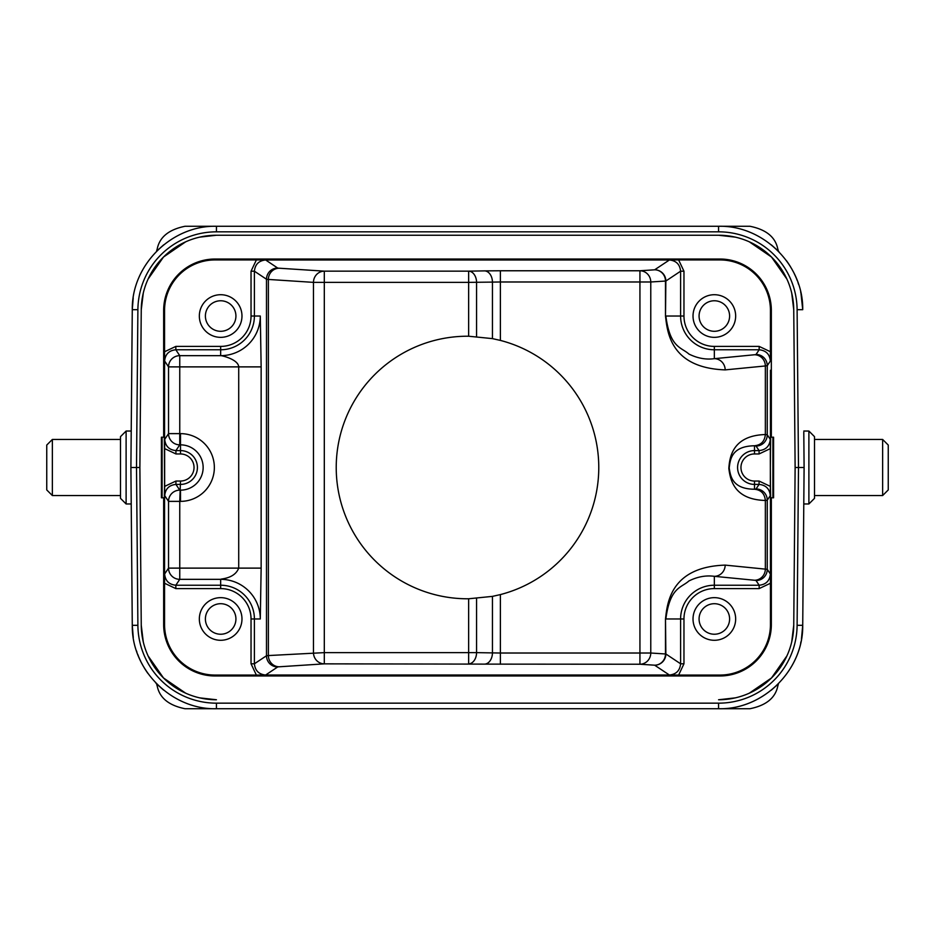 <?xml version="1.0" encoding="UTF-8"?>
<svg xmlns="http://www.w3.org/2000/svg" width="935" height="935" viewBox="0 0 935 935"><rect width="100%" height="100%" fill="white"/><g stroke="black" fill="none" stroke-linecap="round" stroke-linejoin="round"><path stroke-width="1.4" d="M801.435 639.283L802.721 625.316C803.469 670.021 763.276 709.864 718.571 708.73L216.429 708.73C171.724 709.864 131.531 670.021 132.279 625.316L137.889 625.316L136.51 467.5L139.876 467.5L141.255 309.766L143.289 293.029M557.19 708.73L560.065 708.73M778.493 683.614L777.686 686.489C775.197 698.094 765.94 705.504 749.94 708.73L718.653 708.73M374.935 708.73L216.359 708.73M216.289 708.73L185.06 708.73C169.06 705.504 159.803 698.094 157.314 686.489L156.507 683.614M551.65 708.73L383.35 708.73M155.619 682.76L157.209 684.373M133.202 637.015L132.279 625.316L130.9 467.5L136.51 467.5L137.889 309.695A78.54 78.54 180 0 1 216.441 231.833L718.606 231.833A78.54 78.54 180 0 1 797.111 309.684L798.49 467.5L797.111 625.293A78.54 78.54 -0 0 1 718.571 703.167L718.571 708.73C762.27 710.027 803.072 671.12 802.721 625.69M157.548 684.701L163.602 690.088M777.698 684.467L771.317 690.147M800.64 643.222L800.944 641.807M791.711 293.029L793.745 309.766L795.124 467.5L804.1 467.5C803.691 420.668 803.691 420.201 804.1 467.5L803.796 432.823M718.583 699.754L718.571 699.754A75.174 75.174 0 0 0 793.745 625.235L795.124 467.5L793.745 625.235L791.711 641.971M786.908 655.914L771.504 677.969L749.321 693.174M735.331 697.861L718.676 699.754M143.289 641.971L141.255 625.235A75.174 75.174 0 0 0 216.429 699.754L199.669 697.861M185.679 693.186L163.496 677.969L148.092 655.926M797.111 625.316L802.721 625.316L804.1 467.5L803.784 503.965L808.892 503.965L808.892 431.035L814.502 436.645L814.502 498.355L808.892 503.965M803.925 447.9L804.018 458.793M148.092 279.074L163.496 257.031L185.679 241.814M199.669 237.139L216.429 235.246L718.571 235.246A75.174 75.174 0 0 1 793.745 309.766M718.583 235.246L735.331 237.139M749.321 241.826L771.504 257.031L786.908 279.086M126.108 431.035L126.108 503.965L120.498 498.355L120.498 436.645L126.108 431.035L131.216 431.035L132.279 309.684L130.9 467.5C131.309 514.624 131.309 514.624 130.9 467.5L130.947 467.488M126.108 503.965L131.216 503.965M718.735 226.27L749.94 226.27C765.94 229.496 775.197 236.906 777.686 248.511L778.493 251.386M779.182 252.041L777.791 250.627M777.943 250.779L778.516 251.363M800.991 293.415L802.721 309.684L797.111 309.684M777.452 250.299L771.41 244.923M133.202 297.973L132.279 309.684C131.531 264.979 171.724 225.136 216.429 226.27L718.571 226.27C763.276 225.136 803.469 264.979 802.721 309.684L802.697 308.328M377.81 226.27L374.935 226.27M156.507 251.386L157.314 248.511C159.803 236.906 169.06 229.496 185.06 226.27L216.359 226.27M560.065 226.27L718.653 226.27M383.35 226.27L551.65 226.27M157.302 250.545L163.683 244.853M468.645 336.226A131.274 131.274 0 0 0 336.226 467.5A131.274 131.274 0 0 0 468.645 598.774L492.441 596.378L500.377 594.59A131.274 131.274 0 0 0 500.377 340.41L492.441 338.622L468.645 336.226L468.645 282.37L324.305 282.37L324.305 652.63L468.645 652.63L468.645 598.774M492.441 338.622L492.441 282.101L500.377 281.984L500.377 340.41M500.377 594.59L500.377 653.016L492.441 652.899L492.441 596.378M683.964 663.792L680.598 663.792C679.92 670.605 676.192 674.334 669.378 675.012L678.623 675.07L683.964 663.792L683.964 618.97A30.376 30.376 0 0 1 714.34 588.594L759.162 588.594L770.44 583.253L770.382 574.008L767.261 569.322L725.174 565.114C670.255 566.914 667.263 603.589 665.486 618.97L665.486 653.974L650.772 653.016A11.22 10.834 -86.3 0 1 639.937 664.236L654.652 665.194A11.22 11.22 123.7 0 0 665.86 653.974L665.486 653.974A11.22 10.834 -86.3 0 1 654.652 665.194L669.378 675.012L265.622 675.012L277.695 666.959A44.892 0.783 180 0 1 279.214 666.784L324.305 663.85L484.505 664.119A11.22 7.936 91 0 0 492.441 652.899L476.569 652.63A11.22 7.936 -89 0 1 468.645 663.85L468.645 652.63L476.569 652.63L476.569 598.458M669.378 675.047L215.05 675.07A50.49 50.49 0 0 1 164.56 624.58L164.56 583.253L175.838 588.594L220.66 588.594A30.376 30.376 0 0 1 251.036 618.97L251.036 663.792L256.377 675.07M256.377 259.93L251.036 271.208L251.036 316.03A30.376 30.376 0 0 1 220.66 346.406L175.838 346.406L164.56 351.747L164.56 310.42A50.49 50.49 0 0 1 215.05 259.93L719.95 259.93A50.49 50.49 0 0 1 770.44 310.42L770.382 360.992C769.715 354.19 765.975 350.45 759.162 349.772L756.041 354.458A11.22 11.22 -146.3 0 1 767.261 365.678L767.261 434.822L765.356 434.541C764.678 441.32 761.067 445.06 754.51 445.761C731.24 446.147 730.2 459.891 729.206 467.921C730.422 475.634 731.86 489.04 754.51 489.239C761.067 489.94 764.678 493.68 765.356 500.459C733.823 499.606 730.317 479.585 728.832 468.482C729.569 457.414 732.421 435.535 765.356 434.541L765.356 365.959L767.261 365.678L770.382 360.992M220.66 588.594L220.66 579.338A39.632 39.632 0 0 1 260.292 618.97L261.145 568.118L238.717 568.118L238.717 366.882C238.25 359.005 220.216 355.207 220.66 355.662A39.632 39.632 0 0 0 260.292 316.03L261.145 366.882L179.754 366.882L179.754 433.63L180.49 433.63A33.87 33.87 0 0 1 214.314 469.183A33.87 33.87 0 0 1 180.49 501.37L179.754 501.37L179.754 568.118L168.534 568.118L164.618 574.008L164.56 583.253L164.56 485.066L164.35 497.794L161.416 497.794L161.416 437.206L164.35 437.206L164.56 485.066M277.695 666.959A11.22 11.22 56.3 0 1 266.487 655.751L268.38 655.564L268.38 279.436L313.47 282.37A11.22 10.834 93.7 0 1 324.305 271.15L279.214 268.216A11.22 10.834 -86.3 0 0 268.38 279.436L266.487 279.249A11.22 11.22 123.7 0 1 277.695 268.041L265.61 259.953M279.214 666.784A11.22 10.834 -93.7 0 1 268.38 655.564L324.305 652.63L324.305 663.85A11.22 10.834 86.3 0 1 313.47 652.63L313.47 282.37L324.305 282.37L324.305 271.15L468.645 271.15A11.22 7.936 -91 0 1 476.569 282.37L476.569 336.542M241.978 618.97A21.318 21.318 0 0 0 220.66 597.652A21.318 21.318 0 0 0 199.342 618.97A21.318 21.318 0 0 0 220.66 640.288A21.318 21.318 0 0 0 241.978 618.97M164.653 486.387L164.653 448.613L175.932 453.954L180.49 453.954A13.546 13.546 0 0 1 194.036 467.5A13.546 13.546 0 0 1 180.49 481.046L175.932 481.046L164.653 486.387L164.712 495.632L168.534 501.37L179.754 501.37L180.49 481.046M175.932 453.954L175.932 450.588L179.754 444.85A11.22 11.22 33.7 0 1 168.534 433.63L164.712 439.368L164.653 448.613M180.49 501.37L180.49 490.15A22.65 22.65 0 0 0 203.117 468.622A22.65 22.65 0 0 0 180.49 444.85L179.754 444.85L179.754 433.63L168.534 433.63L168.534 366.882L164.618 360.992L164.56 370.248L164.56 351.747M162.106 437.206L162.106 497.794M161.837 497.794L161.837 437.206M215.05 675.07L215.05 675.97A51.39 51.39 0 0 1 163.66 624.58L163.66 497.794M215.05 675.97L719.95 675.97A51.39 51.39 0 0 0 771.34 624.58L771.34 497.794L773.584 497.794L773.584 437.206L771.34 437.206L771.34 310.42A51.39 51.39 0 0 0 719.95 259.03L215.05 259.03A51.39 51.39 0 0 0 163.66 310.42L163.66 437.206M771.34 497.794L770.65 497.794L770.44 485.066L770.44 624.58A50.49 50.49 0 0 1 719.95 675.07L678.623 675.07M735.658 618.97A21.318 21.318 0 0 0 714.34 597.652A21.318 21.318 0 0 0 693.022 618.97A21.318 21.318 0 0 0 714.34 640.288A21.318 21.318 0 0 0 735.658 618.97M683.964 618.97L665.86 618.97C669.986 587.122 681.218 587.905 688.92 580.951C697.475 576.72 705.948 575.177 714.34 576.322L754.522 580.249A44.903 1.18 180 0 1 756.041 580.542L759.162 585.228C765.975 584.55 769.715 580.81 770.382 574.008M725.174 369.886L765.356 365.959A11.22 10.834 84.4 0 0 754.522 354.751L714.34 358.678A11.22 10.834 -95.6 0 1 725.174 369.886C669.916 367.911 667.345 331.306 665.486 316.03L665.486 281.026A11.22 10.834 86.3 0 0 654.652 269.806A11.22 11.22 -123.7 0 1 665.86 281.026L650.772 281.984L500.377 281.984L500.377 270.764L639.937 270.764A11.22 10.834 -93.7 0 1 650.772 281.984L650.772 653.016L639.937 653.016L639.937 270.764L654.652 269.806L669.39 259.988L265.61 259.988C258.808 260.666 255.08 264.406 254.402 271.208L266.487 279.249L266.487 655.751L254.402 663.792L254.402 618.97L251.036 618.97M770.44 351.747L759.162 346.406L759.162 349.772L714.34 349.772L714.34 358.678C705.948 359.823 697.475 358.28 688.92 354.049C681.218 347.095 669.974 347.867 665.86 316.03L683.964 316.03L683.964 271.208L678.623 259.93M770.346 448.613L759.068 453.954L754.51 453.954A13.546 13.546 0 0 0 740.976 468.166A13.546 13.546 0 0 0 754.51 481.046L754.51 484.412A16.912 16.912 0 0 1 737.61 468.33A16.912 16.912 0 0 1 754.51 450.588L754.51 445.761A44.903 1.18 180 0 1 756.041 446.042A11.22 11.22 -33.7 0 0 767.261 434.822L770.288 439.368L770.346 467.5L770.65 437.206L771.34 437.206M770.44 485.066L770.346 467.5L770.346 486.387L759.068 481.046L754.51 481.046M770.346 486.387L770.288 495.632C769.622 488.83 765.882 485.09 759.068 484.412L759.068 481.046M772.894 497.794L772.894 437.206M735.658 316.03A21.318 21.318 0 0 0 714.34 294.712A21.318 21.318 0 0 0 693.022 316.03A21.318 21.318 0 0 0 714.34 337.348A21.318 21.318 0 0 0 735.658 316.03M241.978 316.03A21.318 21.318 0 0 0 220.66 294.712A21.318 21.318 0 0 0 199.342 316.03A21.318 21.318 0 0 0 220.66 337.348A21.318 21.318 0 0 0 241.978 316.03M141.255 625.235L139.876 467.5L141.255 309.766A75.174 75.174 0 0 1 216.429 235.246M175.838 588.594L175.838 585.228L179.754 579.338L220.66 579.338C220.543 578.66 234.486 578.987 238.717 568.118L179.754 568.118L179.754 579.338A11.22 11.22 33.7 0 1 168.534 568.118L168.534 501.37A11.22 11.22 146.3 0 1 179.754 490.15L175.932 484.412C169.13 485.09 165.39 488.83 164.712 495.632M164.618 360.992C165.285 354.19 169.025 350.45 175.838 349.772L179.754 355.662L179.754 366.882L168.534 366.882A11.22 11.22 146.3 0 1 179.754 355.662L220.66 355.662L220.66 346.406M235.924 316.03A15.264 15.264 0 0 0 220.66 300.766A15.264 15.264 0 0 0 205.396 316.03A15.264 15.264 0 0 0 220.66 331.294A15.264 15.264 0 0 0 235.924 316.03M729.604 316.03A15.264 15.264 0 0 0 714.34 300.766A15.264 15.264 0 0 0 699.076 316.03A15.264 15.264 0 0 0 714.34 331.294A15.264 15.264 0 0 0 729.604 316.03M754.522 580.249A11.22 10.834 95.6 0 0 765.356 569.041L765.356 500.459L767.261 500.178L770.288 495.632M725.174 565.114A11.22 10.834 -84.4 0 1 714.34 576.322L714.34 588.594M729.604 618.97A15.264 15.264 0 0 0 714.34 603.706A15.264 15.264 0 0 0 699.076 618.97A15.264 15.264 0 0 0 714.34 634.234A15.264 15.264 0 0 0 729.604 618.97M235.924 618.97A15.264 15.264 0 0 0 220.66 603.706A15.264 15.264 0 0 0 205.396 618.97A15.264 15.264 0 0 0 220.66 634.234A15.264 15.264 0 0 0 235.924 618.97M492.441 282.101A11.22 7.936 89 0 0 484.505 270.881L468.645 271.15L468.645 282.37L492.441 282.101M52.36 439.45L52.36 495.55L46.75 489.94L46.75 445.06L52.36 439.45L120.393 439.45M882.64 439.45L888.25 445.06L888.25 489.94L882.64 495.55L882.64 439.45L814.607 439.45M132.279 625.316C131.531 670.021 171.724 709.864 216.429 708.73L216.429 703.155L718.571 703.155M216.429 703.167A78.54 78.54 -0 0 1 137.889 625.316M137.889 309.684L132.279 309.684C131.531 264.967 171.748 225.125 216.452 226.27L216.429 231.845M718.571 231.833L718.571 226.27C763.276 225.136 803.469 264.979 802.721 309.684M500.377 664.236L500.377 653.016L639.937 653.016L639.937 664.236L484.505 664.119M251.036 663.792L254.402 663.792C255.08 670.605 258.808 674.334 265.622 675.012L265.61 675.047M759.162 588.594L759.162 585.228L714.34 585.228A33.742 33.742 0 0 0 680.598 618.97L680.598 663.792L665.86 653.974L665.486 618.97M500.377 270.764L484.505 270.881M279.214 268.216A44.892 0.783 0 0 1 277.695 268.041M251.036 316.03L254.402 316.03L254.402 271.208L251.036 271.208M260.292 618.97L254.402 618.97A33.742 33.742 0 0 0 220.66 585.228L175.838 585.228C169.025 584.55 165.285 580.81 164.618 574.008M261.145 366.882L261.145 568.118M175.838 346.406L175.838 349.772L220.66 349.772A33.742 33.742 0 0 0 254.402 316.03L260.292 316.03M175.932 481.046L175.932 484.412L180.49 484.412A16.912 16.912 0 0 0 197.39 466.682A16.912 16.912 0 0 0 180.49 450.588L180.49 433.63M180.49 453.954L180.49 450.588L175.932 450.588C169.118 449.91 165.39 446.17 164.712 439.368M164.56 449.934L164.56 370.248M163.66 624.58L164.56 624.58M719.95 675.97L719.95 675.07M756.041 354.458A44.903 1.18 -0 0 1 754.522 354.751M770.44 370.248L770.44 449.934M770.288 439.368C769.61 446.17 765.882 449.91 759.068 450.588L759.068 453.954M756.041 446.042L759.068 450.588L754.51 450.588L754.51 453.954M756.041 488.958L759.068 484.412L754.51 484.412L754.51 489.239A44.903 1.18 -0 0 0 756.041 488.958A11.22 11.22 -146.3 0 1 767.261 500.178L767.261 569.322A11.22 11.22 -33.7 0 1 756.041 580.542M771.34 310.42L770.44 310.42M759.162 346.406L714.34 346.406A30.376 30.376 0 0 1 683.964 316.03M714.34 346.406L714.34 349.772A33.742 33.742 0 0 1 680.598 316.03L680.598 271.208C679.92 264.406 676.192 260.666 669.39 259.988L669.39 259.953M665.486 316.03L665.86 281.026L680.598 271.208L683.964 271.208M215.05 259.03L215.05 259.93M719.95 259.93L719.95 259.03M164.56 310.42L163.66 310.42M770.44 624.58L771.34 624.58M803.784 431.035L808.892 431.035M132.338 627.782L133.273 637.518M136.487 650.877L136.942 652.209M137.702 654.301L138.497 656.347M138.789 657.048L139.42 658.509M139.572 658.859L140.718 661.314M141.571 663.032L143.078 665.837M144.27 667.882L145.989 670.629M146.327 671.131L147.835 673.329M802.674 307.615L801.377 295.39M801.307 295.028L801.085 293.882M801.014 293.555L800.664 291.919M798.595 284.392L797.941 282.44M797.298 280.675L796.456 278.536M796.188 277.917L795.627 276.585M795.498 276.293L794.06 273.219M793.383 271.886L791.442 268.322M790.601 266.896L788.427 263.495M788.228 263.202L786.464 260.701M120.393 495.55L52.36 495.55M882.64 495.55L814.607 495.55"/></g></svg>
